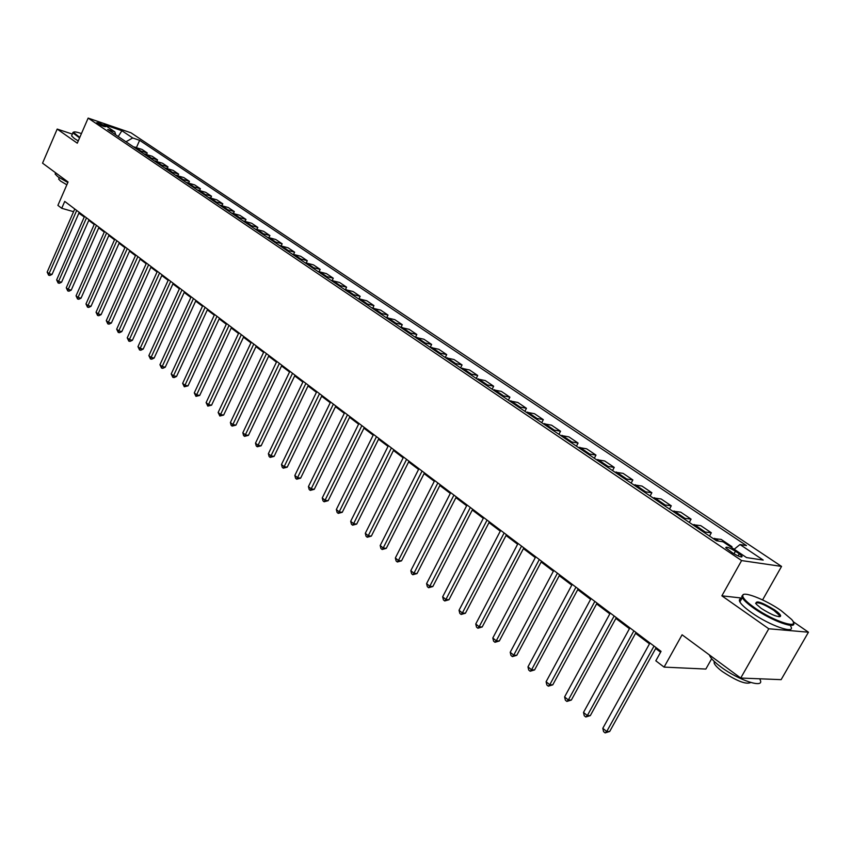 <?xml version="1.0" encoding="UTF-8"?>
<svg xmlns="http://www.w3.org/2000/svg" width="851" height="851" viewBox="0 0 851 851"><rect width="100%" height="100%" fill="white"/><g stroke="black" fill="none" stroke-linecap="round" stroke-linejoin="round"><path stroke-width="1.28" d="M97.439 123.395C101.716 125.799 104.482 126.884 105.758 126.65L104.992 125.98C100.737 123.586 97.971 122.501 96.695 122.735L97.439 123.395M781.548 566.415L131.011 132.82L88.153 118.098L741.604 560.575L781.548 566.415L762.581 599.923M742.051 598.093L721.871 595.828L768.783 628.772L808.45 632.208L793.079 621.602M808.45 632.208L781.133 679.651L740.721 678.045L682.087 634.793L664.088 667.11L705.851 669.056L711.67 658.717M72.367 134.107L57.198 129.075L42.55 163.158L68.069 181.986L57.9 205.378L61.729 208.282L73.569 211.697M768.783 628.772L740.721 678.045M664.088 667.11L655.823 660.812L661.057 651.377L64.729 201.41L61.729 208.282M739.264 553.841L735.434 551.257C729.286 547.565 726.052 546.406 725.743 547.767L732.371 552.788C738.562 556.501 741.806 557.671 742.104 556.288L739.264 553.841L738.094 555.937M734.168 549.246L740.008 544.544L746.476 545.587L139.628 140.319L136.447 147.531M740.008 544.544L763.209 560.075L746.54 557.586L723.18 541.842L716.436 540.757L107.705 129.437L114.832 131.873L104.045 124.608L121.895 130.724L132.713 137.968L139.628 140.319M721.871 595.828L741.604 560.575M57.198 129.075L77.281 143.181L88.153 118.098M78.845 213.218L84.27 216.984M88.759 220.377L94.195 224.473M98.716 227.898L104.269 232.089M108.832 235.525L114.502 239.812M119.097 243.28L124.895 247.662M129.522 251.151L135.458 255.63M140.107 259.151L146.181 263.736M150.872 267.278L157.073 271.958M161.796 275.533L168.147 280.319M172.902 283.915L179.401 288.819M184.188 292.436L190.837 297.456M195.656 301.105L202.464 306.232M207.325 309.913L214.282 315.157M219.175 318.859L226.292 324.242M231.227 327.965L238.514 333.464M243.492 337.219L250.949 342.857M255.96 346.634L263.597 352.399M268.639 356.218L276.458 362.122M281.543 365.962L289.542 372.004M294.669 375.876L302.871 382.067M308.03 385.971L316.423 392.3M321.635 396.236L330.231 402.725M335.475 406.693L344.283 413.341M349.58 417.341L358.601 424.149M363.93 428.181L373.174 435.159M378.557 439.222L388.024 446.371M393.449 450.466L403.151 457.795M408.618 461.923L418.575 469.444M424.085 473.603L434.287 481.304M439.839 485.506L450.307 493.41M455.913 497.644L466.635 505.739M472.294 510.015L483.294 518.323M488.995 522.631L500.282 531.152M506.037 535.492L517.621 544.236M523.418 548.618L535.3 557.596M541.162 562.022L553.352 571.223M559.256 575.691L571.776 585.148M577.744 589.647L590.594 599.349M596.604 603.891L609.805 613.858M615.879 618.443L629.442 628.687M635.559 633.314L649.494 643.835M655.674 648.494L660.589 652.217M79.824 212.803L79.547 213.42M729.881 546.363L731.977 546.693L731.541 547.48M133.458 146.84L141.926 149.382L147.234 152.946L146.585 154.403M143.67 153.744L152.159 156.265L157.541 159.892L156.871 161.382M154.042 160.754L162.541 163.254L167.998 166.934L167.317 168.455M164.573 167.87L173.083 170.36L178.625 174.093L177.933 175.646M175.263 175.093L183.784 177.561L189.422 181.359L188.699 182.944M186.124 182.433L194.656 184.88L200.379 188.731L199.645 190.358M197.145 189.879L205.697 192.315L211.505 196.23L210.75 197.9M208.357 197.453L216.909 199.868L222.813 203.846L222.037 205.548M219.739 205.144L228.313 207.538L234.302 211.58L233.504 213.324M231.302 212.963L239.886 215.335L245.982 219.441L245.152 221.228M243.056 220.898L251.651 223.26L257.842 227.43L256.991 229.259M255.013 228.972L263.597 231.302L269.895 235.546L269.022 237.418M267.15 237.184L275.756 239.493L282.149 243.801L281.245 245.716M279.5 245.524L288.106 247.801L294.606 252.183L293.68 254.162M292.053 254.013L300.658 256.257L307.275 260.714L306.317 262.736M304.818 262.64L313.434 264.863L320.157 269.384L319.168 271.469M317.806 271.405L326.422 273.607L333.262 278.213L332.23 280.362M331.018 280.33L339.623 282.5L346.591 287.181L345.517 289.414M344.453 289.414L353.069 291.542L360.143 296.318L359.026 298.627M358.122 298.648L366.738 300.754L373.94 305.605L372.77 308.019M372.036 308.051L380.652 310.115L387.982 315.061L386.748 317.583M386.205 317.625L394.811 319.657L402.268 324.678L400.959 327.327M400.619 327.369L409.214 329.358L416.809 334.475L415.426 337.273M415.299 337.283L423.894 339.241L431.627 344.442L430.18 347.346M430.255 347.389L438.829 349.293L446.701 354.601L445.243 357.516M445.477 357.675L454.04 359.537L462.061 364.941L460.582 367.887M460.987 368.153L469.539 369.972L477.709 375.482L476.209 378.44M476.783 378.833L485.325 380.599L493.654 386.216L492.133 389.194M492.889 389.715L501.409 391.439L509.898 397.151L508.355 400.161M509.302 400.8L517.802 402.47L526.45 408.299L524.886 411.331M526.035 412.107L534.513 413.724L543.321 419.66L541.736 422.724M543.087 423.638L551.544 425.192L560.532 431.244L558.916 434.329M560.49 435.382L568.904 436.882L578.074 443.063L576.435 446.169M578.223 447.371L586.616 448.807L595.966 455.104L594.306 458.242M596.328 459.604L604.689 460.976L614.231 467.401L612.539 470.56M614.794 472.082L623.123 473.39L632.857 479.943L631.144 483.134M633.644 484.825L641.931 486.059L651.866 492.74L650.121 495.963M652.887 497.824L661.131 498.984L671.269 505.813L669.503 509.047M672.535 511.1L680.726 512.174L691.086 519.153L689.289 522.418M692.597 524.652L700.745 525.652L711.319 532.779L709.489 536.077M713.095 538.502L721.18 539.417L731.977 546.693M703.203 531.822L711.319 532.779M682.917 518.11L691.086 519.153M663.057 504.696L671.269 505.813M643.601 491.548L651.866 492.74M624.549 478.677L632.857 479.943M605.88 466.061L614.231 467.401M587.594 453.7L595.966 455.104M569.67 441.595L578.074 443.063M552.097 429.712L560.532 431.244M534.864 418.075L543.321 419.66M517.961 406.65L526.45 408.299M501.388 395.449L509.898 397.151M485.123 384.461L493.654 386.216M469.167 373.685L477.709 375.482M453.509 363.1L462.061 364.941M438.137 352.718L446.701 354.601M423.043 342.517L431.627 344.442M408.225 332.507L416.809 334.475M393.673 322.667L402.268 324.678M379.376 313.008L387.982 315.061M365.334 303.52L373.94 305.605M351.537 294.201L360.143 296.318M337.975 285.032L346.591 287.181M324.646 276.032L333.262 278.213M311.54 267.182L320.157 269.384M298.669 258.481L307.275 260.714M286 249.917L294.606 252.183M273.543 241.503L282.149 243.801M261.3 233.227L269.895 235.546M249.247 225.089L257.842 227.43M237.397 217.079L245.982 219.441M225.728 209.197L234.302 211.58M214.25 201.432L222.813 203.846M202.953 193.805L211.505 196.23M191.837 186.295L200.379 188.731M180.891 178.891L189.422 181.359M170.104 171.604L178.625 174.093M159.499 164.434L167.998 166.934M149.042 157.371L157.541 159.892M138.745 150.414L147.234 152.946M132.713 137.968L125.959 141.777M115.768 134.894L114.832 131.873M121.895 130.724L118.215 136.543M654.025 646.058L606.72 731.509L602.806 728.296L649.951 642.994M656.142 647.664L609.699 731.477L606.72 731.509L605.125 732.902L603.561 731.615L602.806 728.296M609.699 731.477L605.125 732.902M633.867 630.857L587.328 715.585L583.499 712.447L629.889 627.857M636.016 632.474L590.317 715.606L587.328 715.585L585.786 716.989L584.254 715.734L583.499 712.447M590.317 715.606L585.786 716.989M614.156 615.975L568.351 700.001L564.596 696.926L610.263 613.039M616.326 617.624L571.351 700.054L568.351 700.001L566.862 701.426L565.362 700.192L564.596 696.926M571.351 700.054L566.862 701.426M594.849 601.412L549.767 684.747L546.097 681.736L591.041 598.54M597.051 603.072L552.778 684.832L549.767 684.747L548.321 686.172L546.853 684.97L546.097 681.736M552.778 684.832L548.321 686.172M575.946 587.147L531.567 669.801L527.971 666.854L572.212 584.339M578.18 588.828L534.588 669.918L531.567 669.801L530.162 671.237L528.726 670.056L527.971 666.854M534.588 669.918L530.162 671.237M754.624 607.763C774.144 621.698 801.408 630.176 791.621 619.443L781.005 610.518C764.879 599.189 741.327 590.211 742.71 596.019C743.253 598.604 747.221 602.519 754.624 607.763M793.387 622.517C797.77 630.283 771.687 620.975 753.965 608.316C747.763 603.955 743.87 600.412 742.285 597.689L741.764 596.274L743.614 594.487M761.337 608.465L756.199 604.114C755.103 599.934 761.209 601.848 774.527 609.848C778.303 612.486 780.346 614.486 780.665 615.826C778.676 617.73 772.229 615.273 761.337 608.465M779.442 616.73L779.452 615.411L773.878 610.39C763.953 604.157 757.858 601.795 755.614 603.295M760.081 679.768C765.219 689.012 738.583 680.385 720.829 666.897C714.797 662.376 711.074 658.642 709.649 655.674L709.362 654.908M760.56 678.832L758.103 678.736M750.71 682.513C746.178 684.747 736.7 681.077 722.286 671.492C717.936 668.226 715.244 665.514 714.212 663.355L714.149 661.333M779.25 615.773L780.324 616.549M790.707 626.283C796.323 634.857 769.73 625.676 751.529 612.614C745.348 608.242 741.466 604.689 739.881 601.944C738.806 599.891 739.413 598.796 741.732 598.668M81.462 133.543C76.473 131.884 73.792 131.48 73.431 132.32L79.781 137.415M79.579 137.894L72.888 132.894L73.548 132.118M67.835 182.518L57.804 176.731L55.124 173.987L55.943 173.04M66.846 184.795L60.591 181.103L58.655 179.114L58.91 178.519M78.26 140.926L74.356 138.479L71.59 135.894L71.899 135.192M557.437 573.18L513.727 655.164L510.206 652.27L553.778 570.425M559.692 574.882L516.77 655.313L513.727 655.164L512.376 656.61L510.972 655.451L510.206 652.27M516.77 655.313L512.376 656.61M539.311 559.501L496.261 640.824L492.814 637.984L535.726 556.799M541.576 561.213L499.314 641.005L496.261 640.824L494.952 642.282L493.569 641.143L492.814 637.984M499.314 641.005L494.952 642.282M521.546 546.097L479.145 626.762L475.762 623.985L518.036 543.449M523.833 547.831L482.198 626.974L479.145 626.762L477.868 628.229L476.517 627.123L475.762 623.985M482.198 626.974L477.868 628.229M504.132 532.96L462.359 612.986L459.04 610.263L500.696 530.364M506.451 534.705L465.423 613.231L462.359 612.986L461.125 614.465L459.795 613.369L459.04 610.263M465.423 613.231L461.125 614.465M487.07 520.089L445.903 599.476L442.658 596.806L483.698 517.546M489.399 521.844L448.977 599.742L445.903 599.476L444.711 600.955L443.414 599.891L442.658 596.806M448.977 599.742L444.711 600.955M470.337 507.462L429.776 586.233L426.585 583.616L467.039 504.973M472.688 509.238L432.851 586.53L429.776 586.233L428.617 587.722L427.34 586.669L426.585 583.616M432.851 586.53L428.617 587.722M453.934 495.091L413.948 573.244L410.82 570.67L450.7 492.644M456.306 496.878L417.022 573.563L413.948 573.244L412.82 574.733L411.576 573.702L410.82 570.67M417.022 573.563L412.82 574.733M437.85 482.953L398.428 560.501L395.353 557.979L434.67 480.549M440.233 484.74L401.512 560.841L398.428 560.501L397.343 562L396.109 560.99L395.353 557.979M401.512 560.841L397.343 562M422.075 471.039L383.195 547.991L380.184 545.523L418.947 468.688M424.468 472.848L386.28 548.363L383.195 547.991L382.142 549.501L380.94 548.512L380.184 545.523M386.28 548.363L382.142 549.501M406.587 459.359L368.249 535.726L365.302 533.3L403.534 457.051M409.001 461.178L371.344 536.119L368.249 535.726L367.228 537.236L366.047 536.258L365.302 533.3M371.344 536.119L367.228 537.236M391.396 447.903L353.59 523.684L350.686 521.301L388.396 445.626M393.822 449.722L356.675 524.088L353.59 523.684L352.591 525.195L351.431 524.237L350.686 521.301M356.675 524.088L352.591 525.195M376.493 436.648L339.187 511.866L336.336 509.526L373.536 434.425M378.918 438.478L342.272 512.291L339.187 511.866L338.23 513.376L337.092 512.44L336.336 509.526M342.272 512.291L338.23 513.376M361.856 425.606L325.05 500.25L322.252 497.963L358.962 423.415M364.292 427.447L328.146 500.707L325.05 500.25L324.114 501.771L322.997 500.856L322.252 497.963M328.146 500.707L324.114 501.771M347.485 414.756L311.168 488.857L308.424 486.602L344.644 412.618M349.931 416.607L314.264 489.325L311.168 488.857L310.264 490.378L309.168 489.474L308.424 486.602M314.264 489.325L310.264 490.378M333.369 404.119L297.531 477.666L294.84 475.443L330.582 402.012M335.837 405.97L300.626 478.156L297.531 477.666L296.659 479.187L295.574 478.305L294.84 475.443M300.626 478.156L296.659 479.187M319.519 393.662L284.138 466.667L281.49 464.486L316.774 391.588M321.986 395.524L287.234 467.167L284.138 466.667L283.287 468.188L282.234 467.327L281.49 464.486M287.234 467.167L283.287 468.188M305.903 383.386L270.98 455.859L268.373 453.721L303.211 381.354M308.381 385.258L274.075 456.391L270.98 455.859L270.161 457.391L269.118 456.54L268.373 453.721M274.075 456.391L270.161 457.391M292.531 373.291L258.055 445.254L255.491 443.148L289.883 371.302M295.01 375.174L261.14 445.786L258.055 445.254L257.257 446.775L256.236 445.935L255.491 443.148M261.14 445.786L257.257 446.775M279.394 363.377L245.343 434.818L242.833 432.755L276.788 361.42M281.883 365.26L248.428 435.372L245.343 434.818L244.567 436.35L243.567 435.521L242.833 432.755M248.428 435.372L244.567 436.35M266.48 353.633L232.855 424.564L230.387 422.532L263.916 351.708M268.969 355.516L235.94 425.128L232.855 424.564L232.11 426.096L231.121 425.277L230.387 422.532M235.94 425.128L232.11 426.096M253.789 344.059L220.579 414.48L218.143 412.49L251.268 342.166M256.289 345.942L223.653 415.065L220.579 414.48L219.856 416.011L218.143 412.49M223.653 415.065L219.856 416.011M241.312 334.645L208.506 404.576L206.112 402.608L238.844 332.784M243.811 336.539L211.58 405.172L208.506 404.576L207.804 406.108L206.112 402.608M211.58 405.172L207.804 406.108M229.047 325.39L196.634 394.821L194.283 392.896L226.611 323.561M231.546 327.284L199.708 395.438L196.634 394.821L195.953 396.364L194.283 392.896M199.708 395.438L195.953 396.364M216.984 316.295L184.965 385.237L182.646 383.344L214.59 314.487M219.494 318.189L188.028 385.865L184.965 385.237L184.305 386.78L182.646 383.344M188.028 385.865L184.305 386.78M205.123 307.339L173.476 375.812L171.211 373.951L202.772 305.562M207.633 309.232L176.54 376.45L173.476 375.812L172.838 377.344L171.211 373.951M176.54 376.45L174.061 377.599L172.838 377.344M193.454 298.531L162.179 366.536L159.945 364.707L191.145 296.797M195.964 300.435L165.243 367.185L162.179 366.536L161.562 368.068L159.945 364.707M165.243 367.185L162.786 368.334L161.562 368.068M181.976 289.872L151.074 357.42L148.872 355.612L179.699 288.159M184.497 291.776L154.127 358.069L151.074 357.42L150.467 358.952L148.872 355.612M154.127 358.069L151.691 359.207L150.467 358.952M170.679 281.351L140.138 348.442L137.968 346.655L168.445 279.671M173.2 283.255L143.181 349.101L140.138 348.442L139.553 349.963L137.968 346.655M143.181 349.101L140.766 350.24L139.553 349.963M159.573 272.969L129.373 339.602L127.235 337.847L157.371 271.309M162.094 274.873L132.416 340.283L129.373 339.602L128.809 341.134L127.235 337.847M132.416 340.283L130.022 341.4L128.809 341.134M148.638 264.725L118.778 330.901L116.683 329.177L146.468 263.087M151.159 266.629L121.821 331.592L118.778 330.901L118.236 332.433L116.683 329.177M121.821 331.592L119.448 332.709L118.236 332.433M137.873 256.598L108.354 322.338L106.279 320.646L135.745 254.992M140.394 258.502L111.385 323.04L108.354 322.338L107.822 323.869L106.279 320.646M111.385 323.04L109.034 324.146L107.822 323.869M127.278 248.609L98.088 313.913L96.046 312.243L125.182 247.024M129.809 250.513L101.109 314.625L98.088 313.913L97.567 315.444L96.046 312.243M101.109 314.625L98.78 315.721L97.567 315.444M116.853 240.737L87.972 305.615L85.972 303.967L114.789 239.174M119.374 242.641L91.004 306.328L87.972 305.615L87.483 307.137L85.972 303.967M91.004 306.328L88.685 307.424L87.483 307.137M106.588 232.993L78.026 297.446L76.047 295.829L104.545 231.451M109.109 234.897L81.036 298.169L78.026 297.446L77.537 298.967L76.047 295.829M81.036 298.169L78.749 299.254L77.537 298.967M96.471 225.355L68.218 289.393L66.272 287.798L94.472 223.845M98.993 227.26L71.229 290.127L68.218 289.393L67.75 290.914L66.272 287.798M71.229 290.127L68.963 291.212L67.75 290.914M86.515 217.845L58.559 281.468L56.645 279.894L84.536 216.356M89.036 219.749L61.57 282.213L58.559 281.468L58.113 282.989L56.645 279.894M61.57 282.213L59.315 283.287L58.113 282.989M76.707 210.442L49.05 273.66L47.167 272.107L74.76 208.974M79.228 212.346L52.049 274.405L49.05 273.66L48.613 275.181L47.167 272.107M52.049 274.405L49.815 275.479L48.613 275.181M714.638 538.353L718.755 541.13M694.15 524.524L704.745 531.684M674.098 510.983L684.47 517.993M654.451 497.729L664.61 504.59M635.218 484.74L645.164 491.463M616.369 472.018L626.123 478.602M597.902 459.551L607.465 465.997M579.808 447.339L589.169 453.657M562.064 435.361L571.244 441.552M544.672 423.617L553.682 429.691M527.62 412.107L536.449 418.064M510.887 400.81L519.546 406.65M494.484 389.737L502.973 395.47M478.379 378.865L486.719 384.492M462.582 368.196L470.763 373.717M447.073 357.728L455.094 363.143M431.84 347.442L439.722 352.771M416.894 337.358L424.638 342.581M402.215 327.444L409.82 332.571M387.801 317.71L395.258 322.752M373.632 308.147L380.961 313.104M359.718 298.754L366.919 303.616M346.038 289.521L353.122 294.308M332.603 280.447L339.56 285.149M319.391 271.533L326.231 276.149M306.403 262.768L313.125 267.31M293.638 254.141L300.254 258.608M281.075 245.673L287.585 250.056M268.735 237.333L275.128 241.652M256.587 229.132L262.874 233.376M244.631 221.069L250.822 225.238M232.876 213.122L238.961 217.239M221.303 205.314L227.302 209.357M209.92 197.623L215.814 201.613M198.709 190.06L204.517 193.985M187.677 182.614L193.39 186.475M176.817 175.285L182.444 179.082M166.115 168.062L171.657 171.806M155.584 160.945L161.041 164.637M145.213 153.946L150.584 157.573M135.001 147.053L140.287 150.627M734.009 553.82L735.434 551.257M741.7 557.011L742.104 556.288M739.881 601.944L742.285 597.689M779.452 615.411L778.729 616.688M714.936 662.078L714.212 663.355M779.707 616.081L780.665 615.826M742.71 596.019L741.764 596.274M71.59 135.894L72.888 132.894M59.251 177.731L58.655 179.114M55.124 173.987L55.634 172.817M73.431 132.32L72.835 132.543"/></g></svg>
